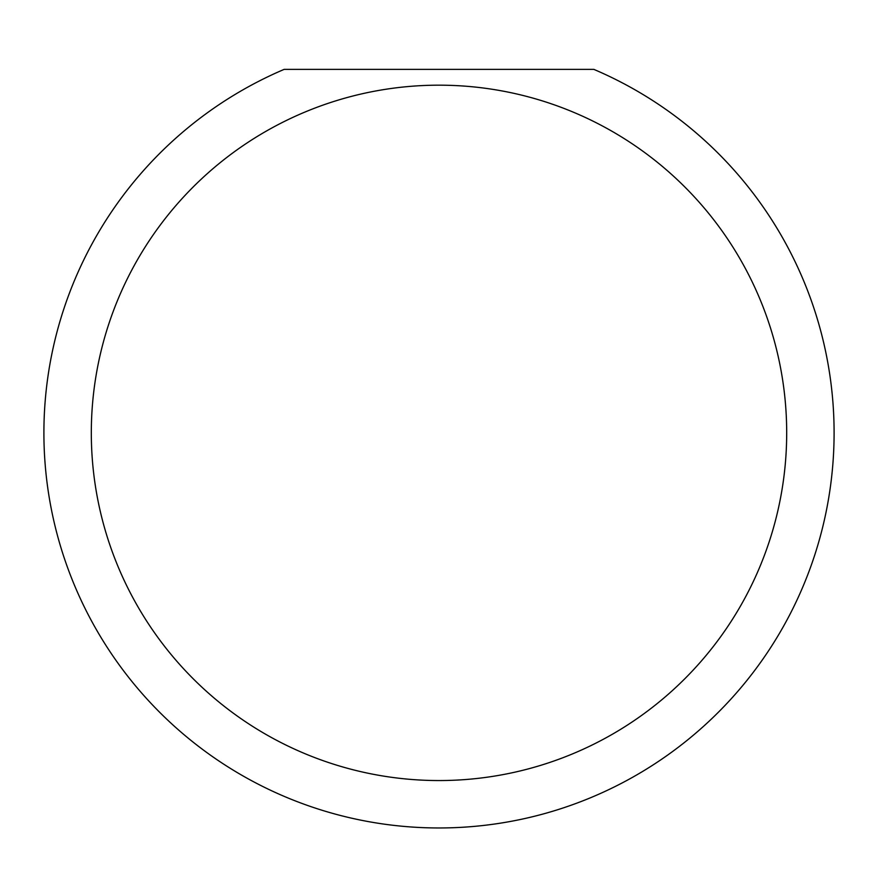 <?xml version="1.0" encoding="UTF-8"?>
<svg xmlns="http://www.w3.org/2000/svg" width="878" height="878" viewBox="0 0 878 878"><rect width="100%" height="100%" fill="white"/><g stroke="black" fill="none" stroke-linecap="round" stroke-linejoin="round"><path stroke-width="1.32" d="M786.688 432.865A347.688 347.688 0 0 1 439 780.553A347.688 347.688 0 0 1 91.312 432.865A347.688 347.688 0 0 1 439 85.177A347.688 347.688 0 0 1 786.688 432.865M43.9 432.865A395.1 395.1 0 0 0 439 827.965A395.1 395.1 0 0 0 593.846 69.373L284.154 69.373A395.1 395.1 0 0 0 43.9 432.865"/></g></svg>
